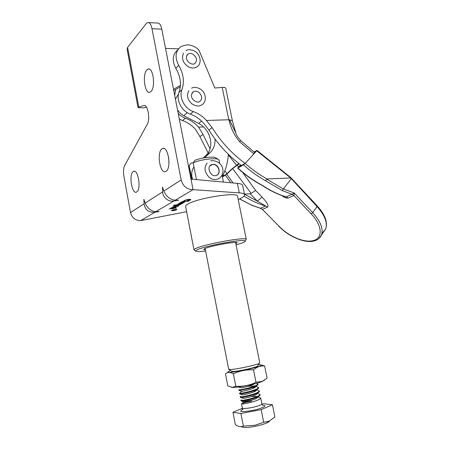 <?xml version="1.0" encoding="UTF-8"?>
<svg xmlns="http://www.w3.org/2000/svg" width="450" height="450" viewBox="0 0 450 450"><rect width="100%" height="100%" fill="white"/><g stroke="black" fill="none" stroke-linecap="round" stroke-linejoin="round"><path stroke-width="0.67" d="M176.411 209.818L176.608 209.582C175.438 209.362 173.886 209.604 171.951 210.302L171.759 210.532C172.929 210.752 174.476 210.516 176.411 209.818M171.653 210.336L171.439 210.6C172.761 210.847 174.516 210.578 176.704 209.784L176.929 209.52C175.601 209.273 173.846 209.542 171.653 210.336M136.834 191.903L136.496 192.094C131.934 194.563 128.649 174.634 133.11 171.658L133.571 171.382C138.139 168.857 141.407 189.315 136.834 191.903M168.998 162.236L168.615 157.275M166.129 171.253L165.656 171.518C160.099 174.426 156.471 152.612 161.882 148.939L162.523 148.562C168.103 145.597 171.686 168.053 166.129 171.253M150.958 91.536L149.912 92.233C144.844 94.545 142.104 74.554 146.846 69.907L148.05 69.069C153.146 66.724 155.818 87.328 150.958 91.536M137.959 107.286L127.119 49.354L127.597 47.385L146.216 23.631L147.634 22.562C149.569 22.275 151.026 24.323 151.993 28.721L181.159 179.921C183.021 186.328 186.992 189.574 193.061 189.658L239.293 192.887C242.297 193.112 244.041 193.635 244.53 194.462C245.059 195.525 243.692 196.869 240.435 198.484L238.202 199.502M176.574 207.81L176.164 208.164L172.08 208.328L173.678 208.401L172.755 208.924L172.192 208.53L169.11 209.008L171.968 208.446L170.454 208.237L176.574 207.81M178.262 206.393L173.132 206.708L177.469 206.117L178.262 206.393M183.077 202.972L182.649 203.344L180.692 203.422L181.924 203.754L179.438 204.03L180.793 204.401L176.496 204.778L180.416 204.356L177.992 203.906L181.536 203.721L179.038 203.304L183.077 202.972M188.848 200.874L188.376 201.274L182.143 201.549L188.848 200.874M148.731 22.618L157.359 23.034C159.339 22.753 160.813 24.789 161.786 29.149L193.061 189.658L175.224 200.216L178.656 200.171L173.987 200.942L155.914 211.635L159.232 211.539L154.828 212.282L140.794 220.579C135.467 220.635 132.041 217.963 130.506 212.558L123.885 176.158C123.182 171.72 123.429 168.221 124.622 165.651L147.285 124.239C150.536 118.991 147.673 103.894 143.764 105.536L137.981 107.398C138.606 107.736 140.608 107.871 143.983 107.797L146.458 107.134M186.638 211.703L140.794 220.579M189.546 200.526L187.464 200.655L190.198 200.025L190.434 199.665L189.281 199.496L184.41 200.351L184.134 200.672L184.421 200.886L183.825 200.694L188.128 199.299L190.856 199.496L189.546 200.526M183.842 202.579L179.696 202.933L181.277 202.663L180.787 202.252L182.362 201.887L184.612 202.039L183.842 202.579M179.814 204.829L176.963 206.004L174.774 205.858L175.624 205.335L173.222 205.633L174.212 205.065L179.814 204.829M173.498 207.501L173.824 207.169L173.436 207.208L172.001 207.562L172.086 207.866L171.489 207.731L173.683 207.011L175.725 207.141L174.409 207.703L173.509 207.596M155.914 211.635C151.059 211.202 147.471 208.367 145.148 203.124L162.664 191.841C162.478 197.331 168.677 202.286 173.987 200.942M175.224 200.216C170.184 199.671 166.393 196.622 163.862 191.07L181.159 179.921M178.566 48.791L165.544 48.431M173.762 90.608L180.315 86.822M130.506 212.558L144.096 203.805L143.865 199.361L145.148 203.124M162.664 191.841L162.433 187.093L163.862 191.07M191.002 179.094L237.352 183.358C240.362 183.651 242.117 184.247 242.623 185.147L242.758 185.788M144.096 203.805C145.091 209.835 148.669 212.659 154.828 212.282M173.514 89.342L180.433 85.359M190.356 199.282L190.434 199.665M184.433 201.943L184.5 202.292M183.133 202.573L184.258 202.162L181.046 202.449L183.133 202.573M178.633 205.296L178.689 205.594M177.244 205.279L175.134 205.712L178.391 205.549L177.216 205.121M173.869 207.399L175.41 207.264L173.824 207.169M175.461 207.011L175.534 207.388M173.683 207.281L173.762 207.709M175.686 209.897L174.364 210.167L175.686 209.897M172.868 210.077L176.462 209.627L174.583 210.257L172.035 210.544L174.465 209.903L172.868 210.077M257.788 365.692L257.484 366.171C255.369 367.65 238.213 371.396 233.184 371.464L231.587 371.267M205.127 248.484L228.662 369.18L230.529 369.512C236.458 369.394 256.905 364.939 259.358 363.246L259.751 362.739M219.077 160.436L218.768 159.756C216.99 157.477 200.857 159.351 193.151 162.793L196.447 179.595M193.174 162.883L190.952 163.035L189.023 165.915M191.79 179.167L189.124 165.504M193.151 162.793L194.991 160.301C201.707 157.5 214.493 156.133 216.006 158.006L218.211 159.401M236.059 244.901L242.027 243.017C244.524 242.078 245.554 241.391 245.109 240.958C244.356 238.736 207.456 245.317 198.112 249.396C196.279 250.144 195.474 250.712 195.694 251.083C196.329 251.73 199.637 251.691 205.616 250.971M194.355 250.189L193.984 249.947C193.742 249.542 194.586 248.94 196.515 248.136C206.359 243.771 245.514 236.812 246.246 239.231L237.493 196.02C236.931 191.852 197.556 198.107 187.982 204.002C186.047 205.093 185.276 205.993 185.676 206.696L193.961 249.694M205.386 249.795L203.878 249.547C203.58 249.294 204.131 248.884 205.526 248.321C212.107 245.503 237.229 241.088 237.122 242.736L235.822 243.726M237.589 196.487L237.493 196.02M192.589 179.241C191.076 174.6 191.537 170.511 193.972 166.961M203.164 158.018L206.016 155.317C214.954 147.459 210.684 129.313 198.624 123.446L183.757 115.639C181.192 114.266 179.1 112.309 177.491 109.766M175.433 99.18L178.554 93.78M204.677 157.753L210.178 152.533C213.694 149.04 215.303 144.546 215.01 139.056M228.358 154.294C227.818 162.292 225.804 169.723 222.322 176.58M194.749 116.1L193.877 115.639M228.774 119.751L222.221 87.429L214.819 88.026L198.877 49.961C195.795 47.053 192.364 45.377 188.584 44.932L186.739 44.871L181.328 46.406C175.399 50.844 174.527 57.167 178.712 65.368C183.544 73.693 184.612 81.793 181.918 89.663C178.723 97.363 184.669 108.748 193.343 111.594C198.315 113.422 202.686 116.376 206.443 120.465L229.511 119.745L235.62 132.626M222.221 87.429C224.151 87.278 225.332 87.519 225.748 88.166L225.793 88.38M208.086 152.871L199.941 136.62L195.266 129.071C191.604 125.134 187.352 122.299 182.503 120.561L179.303 119.036M177.789 49.894C172.479 54.45 171.827 60.581 175.826 68.282C180.619 76.534 181.676 84.561 178.993 92.374C175.809 100.018 181.699 111.296 190.316 114.103C195.407 115.959 199.851 119.002 203.642 123.227L208.912 130.005C217.429 143.775 228.274 155.616 241.442 165.527M174.696 95.411L175.68 89.494M210.066 148.736L202.978 134.381L198.557 127.131C194.816 122.979 190.423 119.992 185.389 118.176C182.672 117.203 180.276 115.588 178.189 113.338M198.557 127.131L203.529 126.945M206.443 120.465L212.113 127.648C220.697 141.452 231.604 153.326 244.845 163.271M253.828 153.889L239.586 141.733C234.191 135.124 230.631 127.789 228.898 119.734M227.081 173.576L224.843 170.871M228.319 154.862L236.385 165.094M225.748 88.166L232.38 120.758L229.511 119.745M229.416 119.734L235.62 132.621C236.385 135.112 238.061 137.728 240.654 140.473L239.586 141.733M321.93 233.393L325.665 228.994C327.921 222.272 325.119 214.588 317.256 205.937L317.048 206.584L290.632 177.913L256.686 150.761L256.928 150.384L254.036 152.049M242.606 172.412L255.611 190.446L262.046 197.089C264.999 200.256 269.387 205.104 267.525 207.152L262.418 209.391L278.972 226.176C288.928 236.616 305.128 243.405 313.881 240.407C323.032 237.876 322.223 225.242 311.175 213.891L312.677 212.625L317.048 206.584C324.821 215.252 327.696 222.722 325.665 228.994L318.994 238.477M237.69 168.137L237.932 168.053C245.464 174.938 253.676 180.743 262.586 185.473C270.248 190.637 278.111 194.422 286.178 196.847L285.593 196.774C277.639 194.355 269.899 190.614 262.367 185.552L262.378 185.552C253.446 180.821 245.216 175.016 237.69 168.137L240.57 164.863M237.932 168.053L243.467 164.852L245.177 163.417L256.686 150.761M223.414 175.022L222.812 175.601M222.412 177.03L226.783 174.206L233.055 182.964M244.457 194.102L250.228 193.787L251.167 193.393L232.627 168.576L226.783 174.206M232.627 168.576L239.164 163.766M240.829 165.06L239.248 166.792L244.311 163.862M222.328 176.602L226.367 174.263L231.953 168.885L238.826 163.502M223.566 175.208L222.502 176.226M254.357 152.325L255.364 151.729L253.575 153.681M290.554 177.981L267.03 178.965L265.506 180.754C257.586 176.287 250.245 170.989 243.467 164.852M245.177 163.417C251.91 169.431 259.194 174.611 267.03 178.965M266.67 179.145L283.359 188.955L291.167 178.852M288.146 198.084L286.178 196.847L291.971 194.271L282.302 190.592L283.354 188.961L294.289 193.028L293.94 195.542L288.146 198.084C286.234 198.231 284.141 197.387 281.88 195.547M239.619 198.877L251.241 204.986L260.516 208.249L265.624 205.976L257.4 201.167L250.228 193.787M230.805 182.756L225.444 175.275M237.032 165.021L238.579 167.046M251.241 204.986L239.462 198.945M262.035 209.273L260.398 208.294L262.412 209.396L278.972 226.176M291.949 194.282L293.934 195.542L291.971 194.271L294.289 193.028L312.677 212.625C320.518 221.321 323.454 228.78 321.474 235.001L320.732 236.436C319.359 238.528 317.368 239.974 314.769 240.778C305.415 243.827 288.979 236.891 278.719 226.187M256.933 150.39L290.796 177.57L290.632 177.913M255.611 190.446L251.167 193.393M262.046 197.089L257.4 201.167L244.474 194.181M262.418 209.391L260.539 208.237M190.131 171.562L189.697 172.384M210.471 165.313L212.614 164.52C217.907 163.744 221.513 172.597 216.939 175.151M231.238 387.259L232.616 387.433C237.763 387.737 256.207 384.019 262.164 381.476L264.375 380.239M256.011 382.343L262.406 381.285L267.086 378.163L264.628 365.996C260.713 365.574 257.006 366.863 253.513 369.861C246.465 369.495 239.76 370.817 233.404 373.826C230.372 372.127 227.711 372.099 225.433 373.731L227.79 385.864L232.318 387.36L235.839 386.291C242.888 386.674 249.609 385.358 256.011 382.343L253.513 369.861M230.586 370.592L228.06 371.767C224.567 374.501 260.966 367.324 261.433 365.181L260.162 364.742L258.351 364.815M261.343 364.916L264.628 365.996M235.839 386.291L233.404 373.826M186.727 55.328L188.111 53.977C189.501 53.252 191.031 53.291 192.713 54.09C197.066 57.454 197.662 60.682 194.507 63.788C193.551 64.322 192.184 64.221 190.406 63.495M191.97 92.964L193.59 91.569C195.458 90.821 197.331 91.176 199.221 92.638C202.5 96.345 202.511 99.399 199.26 101.812C198.152 102.482 196.408 102.06 194.034 100.552C190.682 97.419 190.536 94.427 193.59 91.569M269.533 420.958C269.404 421.521 268.425 422.207 266.597 423.006C263.7 424.238 259.948 425.323 255.347 426.274C250.734 427.179 247.056 427.579 244.311 427.483L241.948 426.949M242.409 408.324L232.959 412.256L240.907 413.494L243.377 426.111L254.947 425.267L263.683 422.274L268.954 421.211L274.905 417.037L272.419 404.724L263.812 403.746L261.962 404.1M260.831 398.475L261.939 404.027C261.214 405.073 257.861 406.243 251.882 407.543C245.925 408.651 242.747 408.791 242.342 407.97L241.521 403.762C241.841 404.252 244.952 403.791 250.858 402.373C256.764 400.787 260.061 399.358 260.752 398.076L258.272 396.889M261.456 401.591L261.276 401.203M238.764 389.717C239.057 390.082 242.151 389.548 248.04 388.125C253.929 386.556 257.231 385.194 257.946 384.047L256.562 383.299M258.03 384.469L256.787 385.762C254.722 386.803 251.848 387.799 248.164 388.749L239.192 390.448L238.776 389.784M239.451 393.221C239.754 393.615 242.848 393.103 248.743 391.68C254.638 390.105 257.94 388.727 258.643 387.546L256.106 386.387M255.853 386.769L254.441 386.803M252.231 387.574L255.133 387.388M258.727 387.962L257.445 389.312C255.375 390.369 252.512 391.365 248.867 392.304C244.288 393.446 241.301 394.003 239.906 393.969L239.468 393.294M240.789 396.36L240.143 396.731C240.446 397.159 243.551 396.658 249.446 395.241C255.347 393.66 258.643 392.265 259.346 391.05L256.826 389.886M256.573 390.234L255.381 390.251M253.339 390.994L255.926 390.848M259.431 391.461L258.103 392.873C256.028 393.941 253.181 394.937 249.57 395.865C245.025 396.996 242.044 397.541 240.621 397.496L240.154 396.81M241.509 399.842L240.829 400.241C241.144 400.702 244.249 400.219 250.155 398.801C256.056 397.221 259.352 395.809 260.049 394.56L257.546 393.384M250.493 394.858L251.201 394.762M260.128 394.971L258.761 396.439C256.68 397.513 253.851 398.509 250.279 399.431C245.768 400.551 242.786 401.085 241.341 401.029L240.846 400.326M240.834 386.662L239.968 386.792M251.747 401.175C247.354 401.867 244.181 402.587 242.229 403.329L244.136 401.569L252.461 399.988M240.907 413.494L261.157 409.635L272.419 404.724M261.157 409.635L263.683 422.274M232.959 412.256L235.344 424.53C237.302 426.004 239.164 426.729 240.936 426.718L243.377 426.111M254.306 383.901L254.177 384.019C251.145 385.779 242.106 387.883 241.076 387.816L240.936 387.765M247.899 386.325L254.768 385.971M255.741 386.269L254.841 387.562C251.792 389.34 242.859 391.416 241.779 391.326L241.616 391.269M256.477 389.79L255.504 391.106C252.439 392.901 243.619 394.948 242.488 394.847L242.303 394.779M257.203 393.322L256.174 394.656C253.086 396.473 244.378 398.486 243.197 398.368L242.989 398.295M251.381 396.551L256.978 396.444M257.929 396.855L256.838 398.211C253.738 400.044 245.138 402.03 243.906 401.895L243.681 401.816M144.557 105.519L143.764 105.536M161.786 29.149L151.993 28.721M127.597 47.385L138.746 106.92M237.352 183.358L239.293 192.887M206.016 155.317L210.178 152.533M198.624 123.446L201.606 121.123M183.757 115.639L187.29 112.669M208.912 130.005L212.113 127.648M199.941 136.62L202.978 134.381M178.993 92.374L181.918 89.663M175.826 68.282L178.712 65.368M190.316 114.103L193.343 111.594M182.503 120.561L185.389 118.176M282.302 190.592L265.506 180.754M267.525 207.152L265.624 205.976C258.261 203.856 251.078 200.565 244.074 196.099M311.175 213.891L293.934 195.542M215.606 175.607L215.904 175.556C221.901 174.347 218.914 163.53 212.828 164.385L209.976 165.825M262.794 405.377C268.436 405.388 262.058 408.606 252.326 410.507C241.149 412.341 238.05 411.941 243.023 409.326M262.778 405.349L261.911 403.869M242.623 185.147L244.53 194.462M148.05 69.069L149.259 69.081M162.523 148.562L163.873 148.483M133.571 171.382L134.544 171.315M190.474 199.71L190.395 199.288M184.303 202.208L184.241 201.898M257.484 366.171L259.358 363.246M219.004 160.065L219.679 163.423M222.041 175.174L223.431 182.076M235.558 242.421L259.779 362.886M189.096 166.252L191.61 179.151M231.739 371.368L228.836 369.416M245.109 240.958L246.246 239.231M204.322 248.884L203.878 249.547M195.694 251.083L193.984 249.947M232.369 120.729L235.896 133.234M240.654 140.473L254.616 152.539M260.398 208.294L251.038 205.02M290.796 177.57L317.256 205.937M285.587 196.774L284.968 196.583M215.342 175.635C210.398 176.777 205.841 165.954 212.034 164.531L211.826 164.666M210.611 160.898L212.113 160.588M212.366 160.56C226.378 162.096 224.888 177.435 217.063 179.274L216.017 179.477C213.671 179.404 213.103 179.921 209.441 177.621C204.486 172.429 203.721 167.608 207.135 163.153M232.616 387.433L232.318 387.36M190.35 63.467C185.974 60.311 185.231 57.15 188.111 53.977M185.867 50.754C187.346 49.41 190.035 49.404 193.944 50.738M194.001 50.766C200.756 53.904 202.393 64.204 196.526 67.106C194.153 68.332 191.571 68.31 188.786 67.028C183.026 63.321 181.271 58.686 183.521 53.123M191.582 88.206C192.893 87.345 196.824 86.411 201.33 89.792C206.758 94.033 206.629 102.988 201.026 105.272C198.495 106.627 195.356 106.076 191.616 103.607C187.391 99.512 186.463 95.192 188.837 90.641M242.409 409.444L242.387 408.144M266.597 423.006L268.954 421.211M260.752 398.076L260.876 398.694M257.946 384.047L258.069 384.66M258.643 387.546L258.767 388.159M259.346 391.05L259.47 391.669M260.049 394.56L260.173 395.179M244.311 427.483L240.936 426.718M240.075 392.878L241.763 391.32M238.618 386.978L241.076 387.816M256.787 385.762L254.841 387.562M239.192 390.448L241.779 391.326M257.445 389.312L255.504 391.106M239.906 393.969L242.488 394.847M258.103 392.873L256.174 394.656M240.621 397.496L243.197 398.368M258.761 396.439L256.838 398.211M241.341 401.029L243.906 401.895"/></g></svg>

